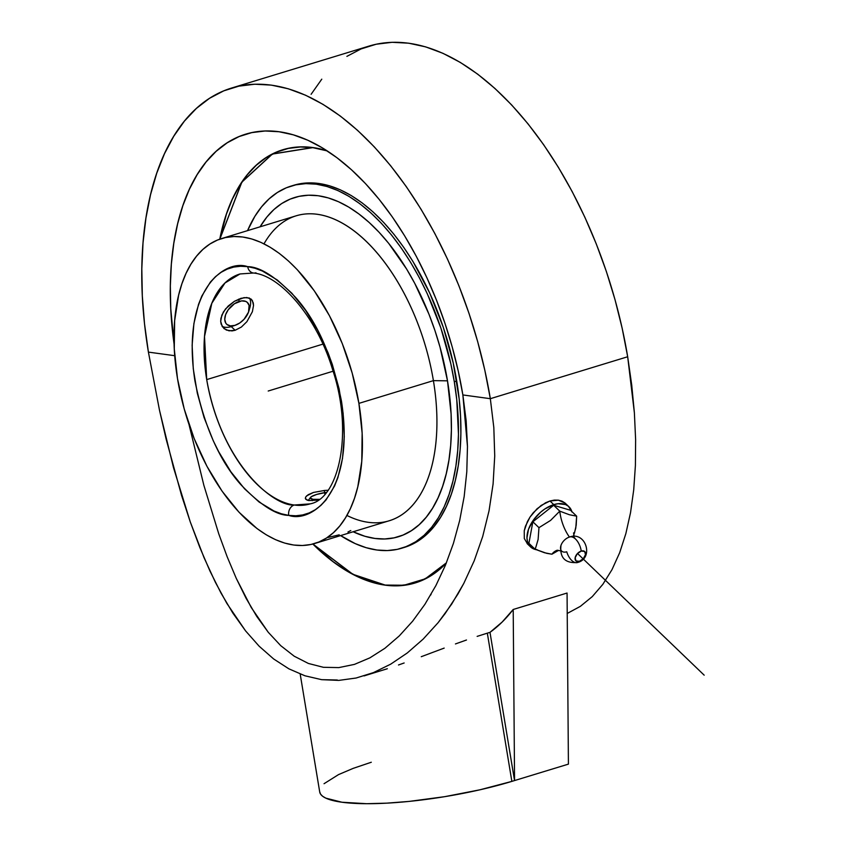 <?xml version="1.0" encoding="UTF-8"?>
<svg xmlns="http://www.w3.org/2000/svg" width="846" height="846" viewBox="0 0 846 846"><rect width="100%" height="100%" fill="white"/><g stroke="black" fill="none" stroke-linecap="round" stroke-linejoin="round"><path stroke-width="1.27" d="M312.766 147.542L272.349 153.972L241.776 182.112L219.77 239.164A226.495 121.697 -107 0 1 312.766 147.542A226.495 121.697 -107 0 1 326.968 150.736L312.766 147.542M312.819 544.031L352.867 574.381L385.216 585.168L404.018 585.347L425.157 578.992L446.307 563.076A226.495 121.697 -107 0 1 385.216 585.168A226.495 121.697 -107 0 1 312.819 544.031M535.032 549.191L544.528 552.745L551.909 554.204A32.053 17.216 73 0 1 556.932 550.344A32.053 17.216 -107 0 0 551.909 554.204L558.55 550.418L551.909 554.204L546.579 553.305L535.032 549.191L528.909 543.312L535.032 549.191L535.941 546.918L535.032 549.191M577.321 562.569A13.356 7.18 -107 0 0 579.383 561.3A13.356 7.18 73 0 1 577.321 562.569A13.356 7.18 -107 0 1 566.735 551.793A9.232 5.605 -46.2 0 1 561.903 551.275A9.232 5.605 -46.2 0 1 561.702 543.745A9.232 5.605 -46.2 0 1 569.432 537.062A32.053 17.216 73 0 1 559.777 511.153L550.556 520.427L538.965 527.661L538.119 539.431L535.941 546.918L538.119 539.431L538.965 527.661L532.853 521.792L538.965 527.661L550.556 520.427L559.777 511.153A32.053 17.216 -107 0 0 569.273 536.85M581.255 551.074A13.356 7.18 -107 0 0 569.749 536.956A13.356 7.18 73 0 1 581.255 551.074L584.639 551.455L585.485 554.606L583.317 558.688L579.383 561.3A6.408 3.892 133.8 0 0 585.485 554.606A6.408 3.892 133.8 0 0 581.255 551.074A6.408 3.892 133.8 0 0 575.143 557.768A6.408 3.892 133.8 0 0 579.383 561.3L575.999 560.919L575.143 557.768L577.321 553.686L581.255 551.074M570.49 536.819A9.232 5.605 -46.2 0 1 575.185 538.733M337.29 680.004L321.639 679.666L304.972 675.795L288.93 668.858L273.639 658.96L259.172 646.238L245.583 630.894L226.844 603.378L215.413 582.355L204.066 557.715L190.287 521.971L181.53 495.322L166.133 439.127L159.482 410.173L148.41 352.116A300.478 161.449 73 0 1 231.645 88.016A300.478 161.449 73 0 1 490.331 398.688L627.679 356.758A300.478 161.449 -107 0 0 368.993 46.096L231.645 88.016M398.498 664.977L404.145 662.978M421.276 656.697L432.75 652.382L421.276 656.697M444.182 648.099L432.75 652.382L444.182 648.099M466.484 639.999L455.455 643.933L466.484 639.999M487.328 633.157L477.144 636.382L487.328 633.157L511.862 781.387L487.328 633.157L489.993 632.353L514.537 780.562L568.417 764.128L567.063 593.035L513.205 609.48L514.558 780.562L513.205 609.48L502.143 622.053L489.993 632.353L487.328 633.157M300.193 674.072L319.714 791.993A123.527 25.031 -9.4 0 0 387.288 803.129A123.527 25.031 -9.4 0 0 511.862 781.387A123.527 25.031 -9.4 0 0 514.537 780.562L568.417 764.128L567.063 593.035L513.205 609.48A300.478 161.449 -107 0 1 489.993 632.353L514.537 780.562A123.527 25.031 -9.4 0 1 511.862 781.387L479.915 789.804L444.658 796.678L409.147 801.405L386.834 803.15L366.625 803.7L341.932 802.23L325.826 798.138L322.622 796.255L320.571 794.13L319.682 791.782M424.925 604.298L435.902 585.559L445.44 565.191L453.403 543.439L459.685 520.48L464.168 496.549L466.791 471.814L467.468 446.498L466.167 420.8L462.868 394.945L490.331 398.688L493.821 427.526L494.73 455.994L493.091 483.975L489.041 510.804L482.728 536.396L474.236 560.729L463.798 583.412L451.711 604.065L438.112 622.677L423.159 639.111L407.296 652.953L390.704 664.152L373.477 672.591L356.103 678.027L338.812 680.396L321.649 679.666L304.972 675.795L288.93 668.858L273.639 658.96L259.172 646.238L245.583 630.894L232.872 613.117L221.028 593.12L209.998 571.113L199.772 547.32L190.287 521.971L173.483 467.605L159.482 410.173L148.41 352.116L174.699 355.69L148.41 352.116L144.518 323.775L142.318 295.931L141.821 268.848L143.027 242.791L145.946 218.025L150.525 194.76L156.732 173.24L164.505 153.665L173.768 136.227L184.428 121.094L196.399 108.404L209.544 98.295L223.756 90.85L238.879 86.144L254.783 84.219L271.312 85.108L288.306 88.788L305.586 95.228L323.013 104.365L340.399 116.114L357.583 130.358L374.397 146.971L390.683 165.774L406.281 186.596L421.044 209.237L434.823 233.485L447.492 259.098L458.923 285.821L469.022 313.411L477.673 341.604L484.8 370.114L490.331 398.688L462.868 394.945L458.225 370.971L452.24 347.029L444.985 323.373L436.515 300.214L426.913 277.774L416.274 256.285L404.705 235.928L392.322 216.925L379.22 199.445L365.557 183.667L351.439 169.729L337.015 157.768L322.421 147.902L307.807 140.235L293.298 134.831L279.032 131.743L265.158 130.993L251.812 132.611L239.111 136.555L227.193 142.805L216.153 151.297L206.107 161.946L197.15 174.646L189.377 189.282L182.852 205.715L177.649 223.778L173.8 243.299L171.357 264.1L170.342 285.969L170.755 308.695L174.075 344.005A252.203 135.508 73 0 1 311.286 141.864A252.203 135.508 73 0 1 462.868 394.945L467.468 446.498L466.791 471.814L464.168 496.549L459.685 520.48L453.403 543.439L445.44 565.191L435.902 585.559L424.925 604.298L412.647 621.176L399.259 635.928L384.93 648.258L369.892 657.85L354.421 664.396L338.812 667.6L323.384 667.304L308.388 663.454L294.186 656.189L280.724 645.657L268.267 632.29L251.283 607.565L236.267 578.368L227.204 556.858L218.786 533.932L203.875 485.34L188.986 424.438L203.875 485.34L218.786 533.932L227.204 556.858L236.267 578.368L246.059 598.259L256.74 616.406L268.267 632.29L280.724 645.657L294.186 656.189L308.388 663.454L323.384 667.304L338.812 667.6L354.421 664.396L369.892 657.85L384.93 648.258M536.364 549.731A27.781 16.878 -46.2 0 1 530.484 546.833A27.781 16.878 -46.2 0 1 530.844 524.15A27.781 16.878 -46.2 0 1 553.781 504.628L549.985 500.991L541.207 505.4L533.318 512.665L530.061 517.012L525.451 526.212L524.256 530.696L524.309 538.553L527.587 544.01L524.309 538.553L524.256 530.696L527.407 521.591L530.061 517.012L537.073 508.742L545.564 502.778L549.985 500.991L553.781 504.628L544.898 508.932L540.647 512.168L533.35 520.174L528.539 529.184L526.952 537.834L527.47 541.599L531.013 547.309L537.4 549.889M560.909 545.617A9.232 5.605 -46.2 0 1 568.301 537.485M573.62 535.433L575.788 528.063L576.655 516.166L569.379 514.738L559.777 511.153L553.665 505.274L559.777 511.153L569.379 514.738L576.655 516.166L570.542 510.286L576.655 516.166L576.2 525.25L574.466 533.117M528.909 543.312L532.853 521.792L553.665 505.274L570.542 510.286L553.665 505.274L532.853 521.792L528.909 543.312M571.981 511.999L568.438 506.289L565.54 504.565L558.074 503.73L553.781 504.628A27.781 16.878 -46.2 0 1 568.967 506.765A27.781 16.878 -46.2 0 1 571.843 511.534M554.31 500.102L549.985 500.991L558.36 500.166L554.31 500.102M561.977 501.139L558.36 500.166L565.012 503L561.977 501.139M568.967 506.765L565.012 503M431.09 594.262L430.582 595.14M371.299 762.246L353.205 768.358L338.516 774.608L324.039 783.713M346.892 56.375L361.105 48.92L376.227 44.225L392.132 42.3L408.66 43.188L425.644 46.868L442.934 53.309L460.361 62.445L477.747 74.194L494.921 88.439L511.745 105.041L528.031 123.854L543.629 144.677L558.381 167.318L572.171 191.556L584.84 217.168L596.271 243.902L606.37 271.492L615.021 299.685L622.148 328.195L627.679 356.758L634.384 412.816L635.621 439.677L635.409 465.427L633.717 489.823L630.534 512.644L625.839 533.678L619.653 552.745L611.975 569.686L602.828 584.353L592.274 596.61L580.356 606.349L567.158 613.498L580.356 606.349L592.274 596.61L602.828 584.353L611.975 569.686L619.653 552.745L625.839 533.678L630.534 512.644L633.717 489.823L635.409 465.427L635.621 439.677L634.384 412.816L631.729 385.089L627.679 356.758L490.331 398.688L493.821 427.526L494.73 455.994L493.091 483.975L489.041 510.804L482.728 536.396L474.236 560.729L463.798 583.412L457.95 593.998L445.091 613.625L438.112 622.677L423.159 639.111L407.296 652.953L390.704 664.152L373.477 672.591L356.103 678.027M311.106 94.308L321.776 79.175M364.044 675.922L387.341 668.731M321.649 679.666L338.812 680.396M385.205 585.072L403.986 585.242L425.2 578.844L446.402 562.823L441.644 567.518L431.735 575.132L421.033 580.747L409.633 584.29L397.652 585.739L385.205 585.072L372.399 582.291L359.381 577.448L346.247 570.553L333.155 561.702L312.904 544.01L352.898 574.297L385.205 585.072M327.265 150.926L312.787 147.648L327.265 150.926M253.303 273.004A8.545 7.001 -82.1 0 1 247.688 266.649C260.145 266.754 276.166 277.065 295.74 297.581C317.081 321.617 332.319 356.113 341.456 401.057C355.669 492.922 311.053 523.304 288.793 515.394L288.719 515.383A8.545 7.001 -82.1 0 1 294.249 505.02A120.185 64.582 73 0 1 206.71 379.6L322.897 344.132L206.71 379.6A120.185 64.582 73 0 1 240.01 273.956L224.973 282.987L211.828 303.27L204.51 336.528L206.71 379.6C221.864 465.607 275.013 506.913 294.249 505.02A8.545 7.001 97.9 0 0 288.719 515.383C276.261 515.277 260.24 504.977 240.655 484.451C219.326 460.414 204.087 425.929 194.94 380.975C180.737 289.12 225.353 258.728 247.614 266.649L247.688 266.649A8.545 7.001 97.9 0 0 253.303 273.004A8.545 7.001 97.9 0 0 255.947 272.803M403.056 547.796A189.335 101.732 -107 0 0 404.272 547.436A189.335 101.732 -107 0 0 456.724 381.028L454.302 381.768A189.335 101.732 73 0 1 401.85 548.176A189.335 101.732 73 0 1 340.631 535.592L355.267 543.629L366.159 547.69L376.861 550.006L387.278 550.566L397.292 549.361L406.831 546.389L415.777 541.704L424.068 535.328L431.608 527.333L438.334 517.794L444.171 506.807L449.067 494.476L452.98 480.919L455.857 466.262L457.697 450.643L458.458 434.231L456.755 399.619L454.302 381.768L456.724 381.028A189.335 101.732 -107 0 0 293.721 185.274L291.31 186.014A189.335 101.732 73 0 1 454.302 381.768L450.823 363.769L440.882 328.037L427.315 293.805L419.33 277.668L410.648 262.397L401.342 248.132L391.518 235.008L381.25 223.154L370.654 212.695L359.825 203.717L348.88 196.314L337.903 190.551L327 186.501L316.298 184.174L305.882 183.624L295.867 184.83L286.329 187.791L277.382 192.486L269.091 198.863L261.551 206.858L254.836 216.386L247.55 230.641A189.335 101.732 73 0 1 291.31 186.014M314.744 543.492A159.418 85.658 73 0 1 177.501 378.659L174.265 348.848L174.646 320.666L178.622 295.18L181.911 283.759L186.035 273.374L190.953 264.121L196.61 256.095L202.955 249.359L209.935 243.997L217.475 240.042L225.501 237.546L233.94 236.531L242.707 237.007L251.717 238.953L260.885 242.368L270.128 247.222L279.36 253.451L288.475 261.012L297.39 269.821L314.31 290.844L329.454 315.727L342.249 343.497L352.19 373.086L358.905 403.373L433.406 380.637L358.905 403.373A159.418 85.658 73 0 1 314.744 543.492L389.245 520.745A159.418 85.658 -107 0 0 433.406 380.637L447.502 380.837L451.098 414.001L451.383 429.99L450.675 445.366L448.951 459.991L446.254 473.718L442.585 486.429L437.995 497.977L432.528 508.277L426.236 517.202L419.172 524.689L411.41 530.664L403.024 535.063L394.088 537.834L384.708 538.965L374.947 538.447L364.922 536.279L353.163 531.764A177.364 95.302 -107 0 0 447.502 380.837L433.406 380.637A159.418 85.658 73 0 1 346.902 515.447M251.368 299.336L253.261 302.836L253.525 305.459L252.383 311.709L253.525 305.459L252.425 300.679L251.04 299.05L246.778 297.517L240.962 298.321L234.405 301.292L225.554 308.885L221.832 315.135L220.69 321.374L221.166 324.198L224.053 328.639L229.002 330.828L235.114 330.289L241.385 327.042L246.905 321.66L252.383 311.709L246.905 321.66L241.385 327.042L235.114 330.289L231.275 326.609A20.029 12.172 133.8 0 0 232.661 326.133M347.949 532.028L350.783 530.527M327.931 537.496L339.235 534.831M305.29 498.41L307.045 500.102L308.97 500.557L318.117 500.06L308.97 500.557L305.797 499.352L305.512 497.205L308.177 494.699L313.464 492.446L324.452 490.469L313.464 492.446L306.485 495.957M235.41 325.202A15.027 9.126 -46.2 0 1 234.881 325.372L230.408 325.879L226.95 324.473L225.776 323.119L224.761 319.354L225.607 314.67L228.209 309.795L234.458 303.725L241.586 300.901L245.626 301.366L247.191 302.297L249.105 305.374L248.534 312.1L244.092 319.249L239.682 323.045L234.881 325.372A15.027 9.126 -46.2 0 1 224.951 317.081A15.027 9.126 -46.2 0 1 239.259 301.398A15.027 9.126 -46.2 0 1 248.809 311.254A15.027 9.126 -46.2 0 1 235.41 325.202L231.984 326.387A20.029 12.172 133.8 0 1 231.275 326.609L234.881 325.372L231.275 326.609A20.029 12.172 133.8 0 1 222.117 326.355A20.029 12.172 133.8 0 0 231.275 326.609L235.114 330.289L231.973 330.913L226.326 330.046L222.308 326.651L220.69 321.374L220.912 318.318L223.407 311.952L228.187 306.03L234.405 301.292L244.018 297.633L249.147 297.993M249.189 309.657A20.029 12.172 133.8 0 0 249.549 298.152A20.029 12.172 133.8 0 1 249.856 307.785L248.809 311.254M312.28 500.684L313.009 499.32A15.027 3.046 170.6 0 1 310.524 497.406A15.027 3.046 170.6 0 1 326.376 492.351L316.584 494.466L311.286 496.708L310.302 498.051L313.009 499.32L312.28 500.684M239.259 301.398L238.561 299.188L239.259 301.398M319.799 499.352L313.009 499.32A15.027 3.046 170.6 0 0 319.058 499.404M294.249 505.02L310.186 503.867A120.185 64.582 73 0 1 294.249 505.02M358.905 403.373L362.141 433.184L361.76 461.366L357.784 486.852L354.495 498.273L350.371 508.658L345.454 517.911L339.796 525.937L333.451 532.673L326.471 538.035L318.931 541.99L310.905 544.486L302.466 545.501L293.699 545.036L284.69 543.079L275.51 539.663L266.268 534.809L257.047 528.581L239.006 512.211L222.096 491.188L206.953 466.315L194.157 438.545L184.216 408.946L177.501 378.659A159.418 85.658 73 0 1 221.663 238.54A159.418 85.658 73 0 1 358.905 403.373M247.688 266.649L240.539 266.268L233.718 267.082L227.246 269.102L221.155 272.285L215.519 276.621L210.4 282.046L201.856 295.994L198.524 304.38L193.903 323.553L192.127 345.316L193.279 368.835L197.308 393.21L204.055 417.501L213.277 440.777L218.702 451.743L230.916 471.835L244.568 488.819L259.13 502.059L274.03 511.026L281.443 513.797L288.793 515.394L295.867 515.774L302.678 514.95L309.16 512.93L315.251 509.747L320.877 505.411L326.006 499.986L334.551 486.038L337.882 477.652L342.503 458.479L344.269 436.716L343.116 413.197L339.098 388.822L332.341 364.531L328.026 352.719L317.705 330.289L305.491 310.196L291.838 293.213L277.276 279.984L262.366 271.016L254.963 268.245L247.688 266.649M328.364 490.225L324.452 490.469M264.005 243.849A159.418 85.658 73 0 1 357.16 233.285A159.418 85.658 73 0 1 433.406 380.637A159.418 85.658 -107 0 0 296.163 215.804L221.663 238.54M447.502 380.837A177.364 95.302 -107 0 0 363.611 217.676A177.364 95.302 -107 0 0 260.092 226.813L266.924 216.978L273.988 209.491L281.75 203.516L290.136 199.127L299.072 196.346L308.462 195.215L318.212 195.733L328.237 197.911L338.442 201.708L348.732 207.101L358.99 214.038L369.131 222.445L379.061 232.248L388.674 243.352L406.598 269.007L414.73 283.325L428.964 314.215L434.918 330.5L440.026 347.146L447.502 380.837M219.844 239.143L226.453 214.049L232.312 199.296L239.291 186.162L247.328 174.752L256.338 165.203L266.247 157.578L276.959 151.973L288.349 148.42L300.341 146.982L312.787 147.648L272.38 154.067L241.85 182.176L219.844 239.143M404.155 547.478L418.199 540.964L426.479 534.587L434.019 526.593L440.745 517.065L446.582 506.077L451.478 493.736L455.391 480.179L458.278 465.522L460.108 449.913L460.869 433.49L460.562 416.433L459.167 398.889L453.234 363.029L443.293 327.296L429.726 293.076L413.06 261.657L403.754 247.392L393.929 234.268L383.661 222.424L373.065 211.955L362.247 202.977L351.291 195.574L340.314 189.821L329.422 185.76L318.709 183.445L308.304 182.884L298.278 184.09L292.515 185.655M273.586 389.372L277.192 388.272M268.203 391.021L333.081 371.214M324.272 490.469L324.875 494.117M704.179 675.171L577.511 553.485M557.292 550.228L560.295 550.809M568.681 537.326L569.707 536.967C585.929 531.098 594.209 558.349 577.511 562.516C565.075 563.447 559.576 557.715 561.004 545.31M530.484 546.833L527.09 543.566M573.546 532.906L574.148 536.396M404.145 585.221L408.121 584.702M310.186 503.867C338.59 498.706 353.935 432.951 332.594 369.649C317.081 317.324 280.238 275.257 253.409 273.015L240.01 273.956M404.272 547.436L401.85 548.176M308.251 500.441L310.524 497.406M272.518 154.004L276.103 152.206"/></g></svg>
